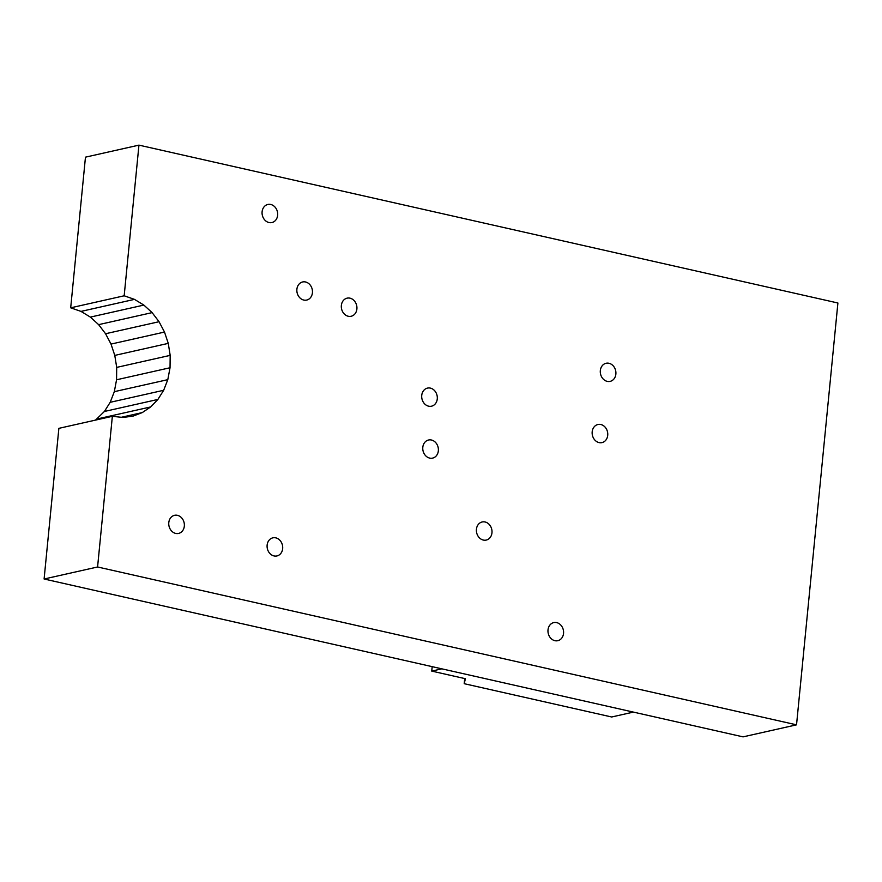 <?xml version="1.0" encoding="UTF-8"?>
<svg xmlns="http://www.w3.org/2000/svg" width="882" height="882" viewBox="0 0 882 882"><rect width="100%" height="100%" fill="white"/><g stroke="black" fill="none" stroke-linecap="round" stroke-linejoin="round"><path stroke-width="1.32" d="M138.948 145.133L85.466 157.161L70.692 307.818L124.175 295.79L138.948 145.133L837.9 303L796.534 724.839L743.052 736.867L44.1 579L58.873 428.343L112.356 416.315L122.907 417.451L132.973 416.139L142.311 412.567L121.33 417.285M142.311 412.567L150.69 406.933L157.889 399.447L163.666 390.285L167.8 379.657L170.039 367.75L170.182 355.369L168.264 343.374L164.504 332.062L159.047 321.71L152.112 312.625L143.865 305.084L134.483 299.373L81.001 311.401L70.692 307.818M134.483 299.373L124.175 295.79M796.534 724.839L97.582 566.983L44.1 579M143.865 305.084L90.372 317.101L81.001 311.401M97.582 566.983L112.356 416.315M152.112 312.625L98.63 324.642L90.372 317.101M159.047 321.71L105.564 333.738L98.63 324.642M164.504 332.062L111.011 344.079L105.564 333.738M168.264 343.374L114.781 355.402L111.011 344.079M95.499 420.108L104.407 411.464L110.184 402.313L114.318 391.674L116.556 379.778L116.7 367.397L114.781 355.402M150.69 406.933L97.207 418.961M170.182 355.369L116.7 367.397M157.889 399.447L104.407 411.464M170.039 367.75L116.556 379.778M163.666 390.285L110.184 402.313M167.8 379.657L114.318 391.674M548.009 629.891A9.272 7.74 -102.7 0 1 553.742 622.593A9.272 7.74 -102.7 0 1 563.322 629.946A9.272 7.74 -102.7 0 1 557.81 640.696A9.272 7.74 -102.7 0 1 548.009 629.891M476.434 529.266A9.272 7.74 -102.7 0 1 482.167 521.968A9.272 7.74 -102.7 0 1 491.748 529.321A9.272 7.74 -102.7 0 1 486.236 540.071A9.272 7.74 -102.7 0 1 476.434 529.266M422.809 447.306A9.272 7.74 -102.7 0 1 428.542 440.008A9.272 7.74 -102.7 0 1 438.122 447.361A9.272 7.74 -102.7 0 1 432.61 458.111A9.272 7.74 -102.7 0 1 422.809 447.306M267.125 545.142A9.272 7.74 -102.7 0 1 272.847 537.844A9.272 7.74 -102.7 0 1 282.438 545.197A9.272 7.74 -102.7 0 1 276.926 555.947A9.272 7.74 -102.7 0 1 267.125 545.142M168.793 522.618A9.272 7.74 -102.7 0 1 174.526 515.32A9.272 7.74 -102.7 0 1 184.106 522.673A9.272 7.74 -102.7 0 1 178.594 533.423A9.272 7.74 -102.7 0 1 168.793 522.618M592.186 431.805A9.272 7.74 -102.7 0 1 597.919 424.507A9.272 7.74 -102.7 0 1 607.5 431.86A9.272 7.74 -102.7 0 1 601.987 442.61A9.272 7.74 -102.7 0 1 592.186 431.805M421.739 395.39A9.272 7.74 -102.7 0 1 427.461 388.102A9.272 7.74 -102.7 0 1 437.053 395.456A9.272 7.74 -102.7 0 1 431.541 406.194A9.272 7.74 -102.7 0 1 421.739 395.39M600.333 370.572A9.272 7.74 -102.7 0 1 606.066 363.274A9.272 7.74 -102.7 0 1 615.647 370.627A9.272 7.74 -102.7 0 1 610.135 381.377A9.272 7.74 -102.7 0 1 600.333 370.572M341.356 305.459A9.272 7.74 -102.7 0 1 347.089 298.16A9.272 7.74 -102.7 0 1 356.67 305.514A9.272 7.74 -102.7 0 1 351.157 316.263A9.272 7.74 -102.7 0 1 341.356 305.459M296.892 289.263A9.272 7.74 -102.7 0 1 302.625 281.964A9.272 7.74 -102.7 0 1 312.206 289.318A9.272 7.74 -102.7 0 1 306.693 300.067A9.272 7.74 -102.7 0 1 296.892 289.263M262.108 211.757A9.272 7.74 -102.7 0 1 267.841 204.47A9.272 7.74 -102.7 0 1 277.422 211.823A9.272 7.74 -102.7 0 1 271.91 222.562A9.272 7.74 -102.7 0 1 262.108 211.757M633.408 712.105L611.656 716.989L464.208 683.693L464.715 678.545M432.191 666.66L431.75 671.103L441.838 668.832M464.208 683.693L465.398 678.71L431.75 671.103"/></g></svg>
